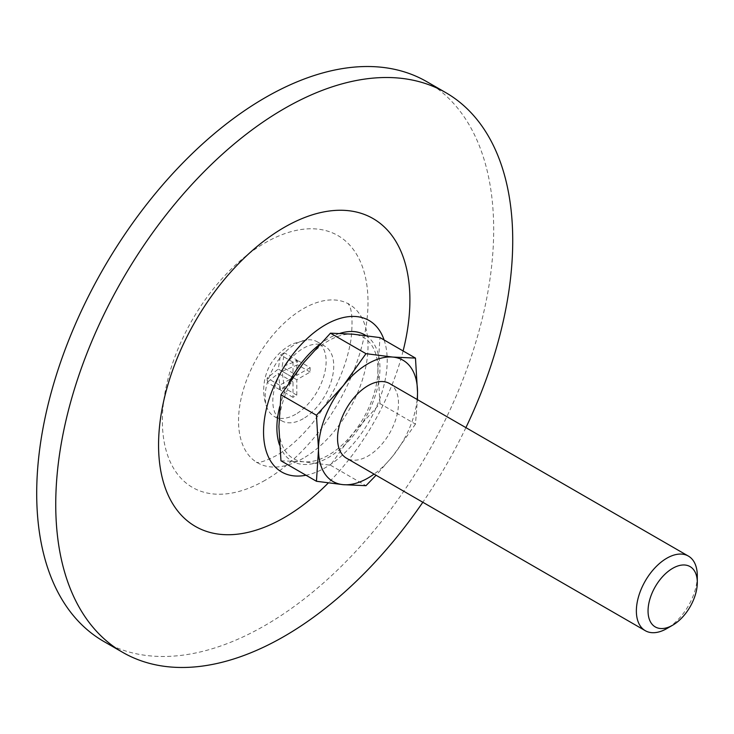 <?xml version="1.0" encoding="UTF-8"?>
<svg xmlns="http://www.w3.org/2000/svg" width="734" height="734" viewBox="0 0 734 734"><rect width="100%" height="100%" fill="white"/><g stroke="black" fill="none" stroke-linecap="round" stroke-linejoin="round"><path stroke-width="0.55" stroke-dasharray="3.67 2.75" d="M295.664 414.27A43.086 24.873 -60 0 1 274.121 416.407A43.086 24.873 -60 0 1 267.304 408.343A43.086 24.873 -60 0 1 299.564 341.952A43.086 24.873 -60 0 1 306.775 339.925A43.086 24.873 -60 0 1 317.207 341.778A43.086 24.873 -60 0 1 323.804 376.303A43.086 24.873 -60 0 1 295.664 414.27M284.297 352.742L280.489 354.944L278.296 369.064L267.158 378.028L267.158 382.423L278.296 373.459L280.489 390.121L284.297 387.919L282.104 371.266L297.628 364.835L297.628 360.44L282.104 366.872L284.297 352.742L296.802 359.963L292.994 362.165L292.994 377.551L279.663 385.249L279.663 389.644L292.994 381.955L292.994 397.342L296.802 395.14L284.297 387.919M296.802 395.14L296.802 379.753L310.133 372.055L310.133 367.661L297.628 360.44M310.133 367.661L296.802 375.358L282.104 366.872M310.133 372.055L297.628 364.835M296.802 379.753L282.104 371.266M280.957 460.778L303.656 461.796L330.465 465.2L353.164 433.216L379.973 403.608L415.472 424.105L417.417 399.635M379.973 403.608L377.918 369.422L379.973 337.594M330.465 465.2L365.963 485.688M296.802 375.358L296.802 359.963M292.994 397.342L280.489 390.121M292.994 381.955L278.296 373.459M279.663 389.644L267.158 382.423M279.663 385.249L267.158 378.028M292.994 377.551L278.296 369.064M292.994 362.165L280.489 354.944M417.151 399.489A70.014 40.425 -60 0 1 392.773 456.08A70.014 40.425 -60 0 1 374.065 474.109M389.561 383.552A43.086 24.873 -60 0 1 396.167 418.077A43.086 24.873 -60 0 1 368.018 456.043A43.086 24.873 -60 0 1 346.476 458.181M415.472 424.105L392.773 456.08L376.065 475.265M697.3 575.795A43.086 24.873 -60 0 1 666.839 628.57M303.28 418.674A43.086 24.873 -60 0 1 281.737 420.802A43.086 24.873 -60 0 1 281.737 371.055A43.086 24.873 -60 0 1 324.823 346.173A43.086 24.873 -60 0 1 331.419 380.698A43.086 24.873 -60 0 1 303.28 418.674M303.28 458.245A91.557 52.857 -60 0 1 257.496 462.778A91.557 52.857 -60 0 1 257.496 357.063A91.557 52.857 -60 0 1 349.054 304.197A91.557 52.857 -60 0 1 363.091 377.57A91.557 52.857 -60 0 1 303.28 458.245M426.766 81.657A323.143 186.564 -60 0 1 476.293 340.594A323.143 186.564 -60 0 1 265.194 625.35A323.143 186.564 -60 0 1 103.622 641.351M465.906 427.628A323.143 186.564 -60 0 1 422.821 502.258M403.104 350.953A177.729 102.613 -60 0 1 328.281 482.972M303.656 461.796A70.014 40.425 -60 0 1 278.902 426.582A70.014 40.425 -60 0 1 303.656 362.789A70.014 40.425 -60 0 1 353.164 334.199A70.014 40.425 -60 0 1 377.918 369.422A70.014 40.425 -60 0 1 353.164 433.216A70.014 40.425 -60 0 1 303.656 461.796M265.194 480.229A145.415 83.951 -60 0 1 176.151 353.549A145.415 83.951 -60 0 1 354.238 250.725A145.415 83.951 -60 0 1 265.194 480.229M384.102 339.98A87.447 50.49 -60 0 1 325.373 467.65A87.447 50.49 -60 0 1 306.005 475.237M365.991 335.612A72.859 42.067 -60 0 1 375.689 394.351A72.859 42.067 -60 0 1 328.41 457.493A72.859 42.067 -60 0 1 279.553 445.088M279.727 406.636A72.859 42.067 -60 0 1 288.765 382.909M319.428 344.613A72.859 42.067 -60 0 1 339.961 333.355M267.304 408.343C260.423 392.681 263.772 371.725 274.14 359.165C280.278 351.513 286.893 346.264 294.004 343.411L306.812 339.915M274.121 416.407L281.737 420.802M317.207 341.778L324.823 346.173M257.496 462.778L256.414 462.319C255.891 461.576 257.139 465.439 276.351 455.575C287.7 449.144 299.426 438.73 311.519 424.362C333.282 396.736 346.485 368.138 351.146 338.567C354.467 304.289 347.035 303.959 348.118 303.491L349.054 304.197"/><path stroke-width="1.1" d="M365.963 353.669L392.773 357.073L415.472 358.091L379.973 337.594L353.164 334.199L330.465 333.172L365.963 353.669L343.264 385.653A70.014 40.425 -60 0 1 392.773 357.073A70.014 40.425 -60 0 1 417.527 392.286L415.472 358.091M417.417 399.635L417.527 392.286A70.014 40.425 -60 0 1 417.151 399.489M376.065 475.265L365.963 485.688L343.264 484.669L316.455 481.275L318.51 449.447L316.455 415.261L343.264 385.653A70.014 40.425 -60 0 0 318.51 449.447A70.014 40.425 -60 0 0 343.264 484.669A70.014 40.425 -60 0 0 374.065 474.109M330.465 333.172L303.656 362.789L280.957 394.764L278.902 426.582L280.957 460.778L316.455 481.275M280.957 394.764L316.455 415.261M645.296 630.699L346.476 458.181A43.086 24.873 -60 0 1 346.476 408.425A43.086 24.873 -60 0 1 389.561 383.552L688.373 556.078A43.086 24.873 -60 0 1 697.3 575.795L697.3 582.548A34.819 20.102 -60 0 1 672.674 625.194L666.83 628.57A43.086 24.873 -60 0 1 645.296 630.699A43.086 24.873 -60 0 1 645.287 580.952A43.086 24.873 -60 0 1 688.373 556.078M666.839 628.57A43.086 24.873 -60 0 1 666.83 628.57L672.674 625.194A34.819 20.102 -60 0 1 648.049 610.982A34.819 20.102 -60 0 1 672.674 568.327A34.819 20.102 -60 0 1 697.3 582.548M422.821 502.258A323.143 186.564 -60 0 1 284.232 636.341A323.143 186.564 -60 0 1 122.67 652.342L103.622 641.351A323.143 186.564 -60 0 1 103.622 268.222A323.143 186.564 -60 0 1 426.766 81.657L445.804 92.649A323.143 186.564 -60 0 1 465.906 427.628M122.67 652.342A323.143 186.564 -60 0 1 122.661 279.214A323.143 186.564 -60 0 1 445.804 92.649M328.281 482.972A177.729 102.613 -60 0 1 284.232 517.608A177.729 102.613 -60 0 1 159.324 428.656A177.729 102.613 -60 0 1 311.702 215.034A177.729 102.613 -60 0 1 403.104 350.953M306.005 475.237A87.447 50.49 -60 0 1 281.654 371A87.447 50.49 -60 0 1 384.102 339.98M279.553 445.088A72.859 42.067 -60 0 1 279.727 406.636M288.765 382.909A72.859 42.067 -60 0 1 319.428 344.613M339.961 333.355A72.859 42.067 -60 0 1 365.991 335.612"/></g></svg>
